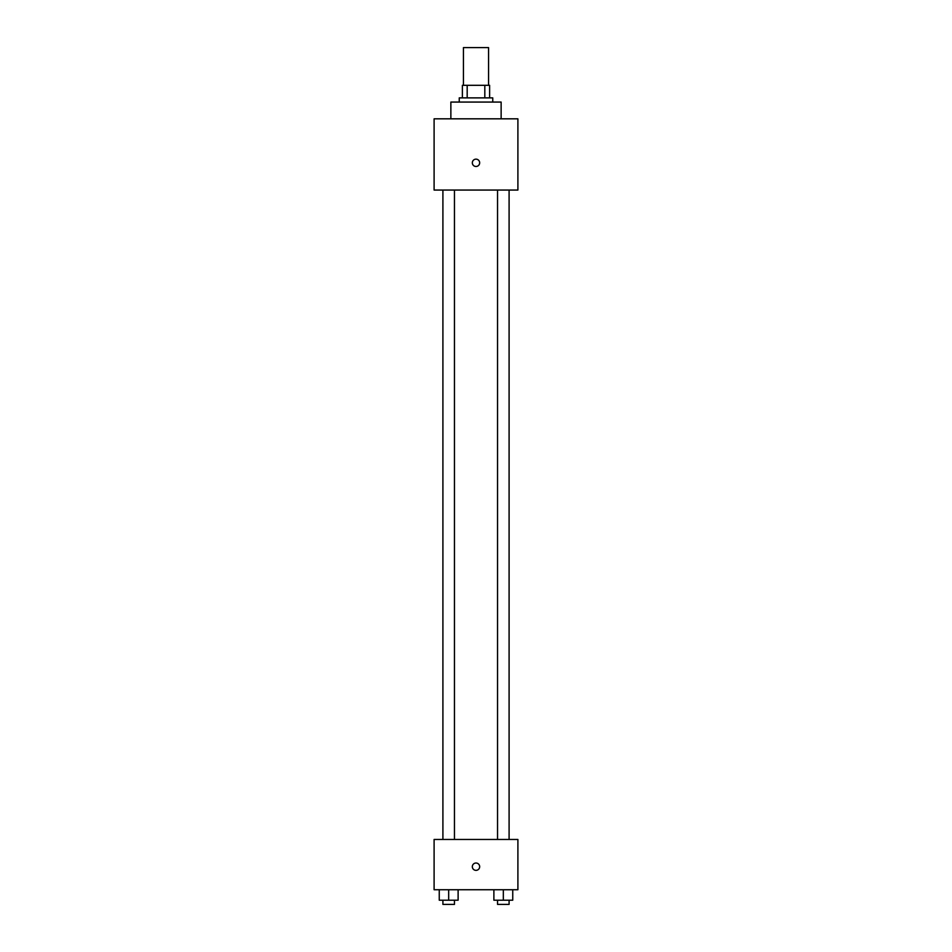 <?xml version="1.0" encoding="UTF-8"?>
<svg xmlns="http://www.w3.org/2000/svg" width="952" height="952" viewBox="0 0 952 952"><rect width="100%" height="100%" fill="white"/><g stroke="black" fill="none" stroke-linecap="round" stroke-linejoin="round"><path stroke-width="1.43" d="M488.566 85.311L488.566 47.6L463.434 47.6L463.434 85.311M467.182 97.877L467.182 85.311L462.386 85.311L462.386 97.877L462.386 85.311M467.182 85.311L489.614 85.311L489.614 97.877M484.818 97.877L484.818 85.311M459.245 102.066L459.245 97.877L492.755 97.877L492.755 102.066M501.133 118.821L501.133 102.066L450.867 102.066L450.867 118.821M434.1 118.821L517.9 118.821L517.9 190.055L434.1 190.055L434.1 118.821M476 166.481A3.665 3.665 0 0 1 472.823 160.983A3.665 3.665 0 0 1 479.177 160.983A3.665 3.665 0 0 1 476 166.481M434.1 839.462L517.9 839.462L517.9 889.739L434.1 889.739L434.1 839.462M476 870.354A3.665 3.665 0 0 1 472.823 864.856A3.665 3.665 0 0 1 479.177 864.856A3.665 3.665 0 0 1 476 870.354M493.886 889.739L493.886 900.211L512.747 900.211L512.747 889.739L512.747 900.211M503.322 900.211L503.322 889.739M509.094 900.211L509.094 904.4L497.539 904.4L497.539 900.211M439.253 889.739L439.253 900.211L458.114 900.211L458.114 889.739L458.114 900.211M448.678 900.211L448.678 889.739M454.461 900.211L454.461 904.4L442.906 904.4L442.906 900.211M497.539 190.055L497.539 839.462M509.094 190.055L509.094 839.462M454.461 839.462L454.461 190.055M442.906 839.462L442.906 190.055"/></g></svg>
